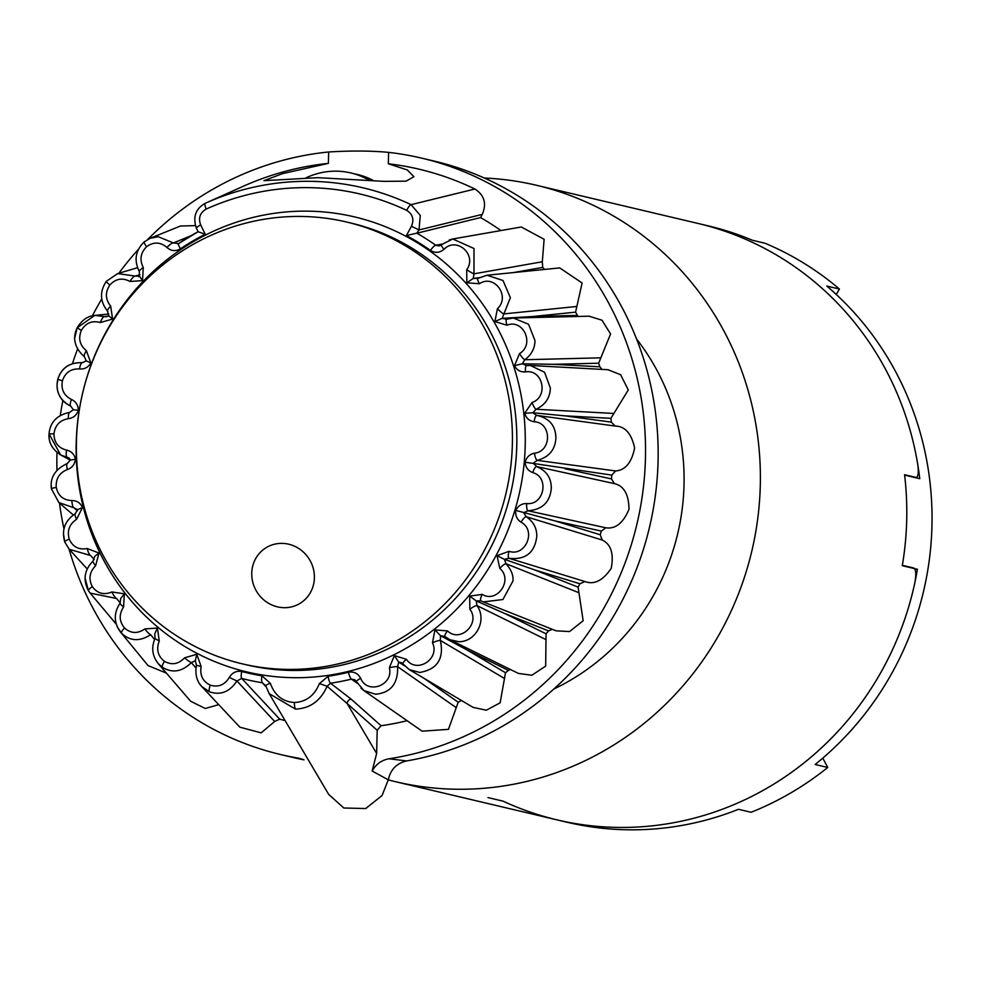 <?xml version="1.0" encoding="UTF-8"?>
<svg xmlns="http://www.w3.org/2000/svg" width="981" height="981" viewBox="0 0 981 981"><rect width="100%" height="100%" fill="white"/><g stroke="black" fill="none" stroke-linecap="round" stroke-linejoin="round"><path stroke-width="1.47" d="M684.015 484.933A226.979 217.524 103.3 0 1 553.824 689.042A226.979 217.524 103.3 0 0 684.015 484.933A226.979 217.524 103.3 0 0 636.559 338.997A226.979 217.524 103.3 0 1 684.015 484.933M917.431 569.287L902.287 565.706A306.428 293.65 -76.7 0 0 904.617 475.111L919.761 478.691A306.428 293.65 -76.7 0 0 698.092 223.472A306.428 293.65 103.3 0 1 917.787 464.687C918.817 472.854 918.204 477.085 915.923 477.404L904.568 474.718A306.428 293.65 -76.7 0 1 902.348 565.314L913.716 567.999C915.947 569.409 916.34 574.228 914.905 582.469A306.428 293.65 103.3 0 1 557.122 819.895A306.428 293.65 -76.7 0 0 728.393 806.909A306.428 293.65 -76.7 0 0 917.431 569.287L914.93 569.262M484.283 178.015A306.428 293.65 103.3 0 1 536.533 185.286A306.428 293.65 103.3 0 1 751.826 551.04A306.428 293.65 103.3 0 1 395.564 781.71A306.428 293.65 103.3 0 1 388.268 779.883M822.777 758.117L827.731 767.473L815.113 764.493A306.428 293.65 -76.7 0 0 826.799 286.047L839.417 289.027A306.428 293.65 103.3 0 0 765.021 243.239L752.402 240.247A306.428 293.65 -76.7 0 0 708.184 225.851L536.533 185.286M487.974 797.59L503.118 801.17A306.428 293.65 -76.7 0 0 557.122 819.895L567.214 822.274A306.428 293.65 -76.7 0 0 738.497 809.3L751.115 812.28A306.428 293.65 103.3 0 0 827.731 767.473M839.417 289.027L836.266 294.459M388.317 163.766L388.586 152.374C371.235 150.743 351.259 150.608 328.66 151.981L328.377 163.373L282.479 173.649L263.963 180.663L318.016 177.671L384.123 181.362L406.097 181.154L413.908 176.715L407.348 169.958L388.317 163.766A295.073 282.786 -76.7 0 1 474.89 189.026C484.369 195.096 486.834 203.545 482.284 214.373L480.543 217.574A272.375 261.032 -76.7 0 1 500.935 230.547M544.541 269.444A272.375 261.032 -76.7 0 0 542.701 267.408L542.309 261.755L544.124 239.266L521.267 226.991L452.768 238.984L474.007 248.524L473.982 273.834L473.247 278.445L477.759 278.371A6.806 1.41 -121.2 0 1 478.029 278.334L487.079 275.244L503.02 280.517L510.365 297.721L502.137 318.347L506.613 319.23A6.806 1.668 -109.1 0 1 506.834 319.217L513.308 318.016L528.575 324.27L534.976 340.603C534.866 348.365 531.481 354.742 524.81 359.733L522.284 363.779L526.711 365.594L530.365 365.472L544.578 372.29L550.366 388.071C550.059 397.759 545.301 404.822 536.116 409.261L532.83 412.756L536.766 415.429A6.806 1.925 -84.3 0 1 536.791 415.429L536.766 415.429C549.286 418.078 555.663 425.607 555.896 438.029C555.221 449.739 548.992 457.183 537.208 460.359L533.284 463.13L536.644 466.564C546.491 470.721 551.371 477.968 551.285 488.305C550.047 502.186 542.297 509.679 528.048 510.77L523.658 512.695L526.245 516.729C533.505 521.671 537.012 528.318 536.754 536.681C534.645 552.879 525.411 560.09 509.029 558.299L504.344 559.305L506.086 563.768C511.297 569.802 513.59 575.553 512.94 581.022L502.922 599.526L483.241 601.917L480.997 600.863L476.202 600.899L477.024 605.608C487.483 620.348 475.797 642.04 458.716 641.721L449.654 639.624L445.153 636.62A6.806 1.741 130.8 0 1 444.982 636.534L449.629 639.6M578.275 316.458L577.453 315.416A272.375 261.032 -76.7 0 0 575.577 312.154L582.113 282.994L559.722 267.911L487.079 275.232M601.991 369.383L599.82 366.808A272.375 261.032 -76.7 0 0 598.655 363.203L610.574 333.945L601.991 320.211L589.041 316.189L513.308 318.016L506.613 319.23A6.806 1.668 -109.1 0 0 506.944 325.214L494.89 321.56L497.428 308.659A6.806 1.042 44.7 0 0 503.793 313.92L576.325 306.513M483.241 601.917L556.068 630.808L569.544 631.568L583.155 620.765L578.103 587.141A272.375 261.032 -76.7 0 0 579.918 583.781L584.97 581.537C594.106 585.007 602.861 580.629 611.212 568.367C614.008 553.725 610.991 544.271 602.187 540.016L600.225 534.743A272.375 261.032 -76.7 0 0 601.328 531.077L605.853 527.803C615.516 529.213 623.229 523.057 628.993 509.311C628.796 494.436 623.941 485.877 614.437 483.633L611.47 478.924A272.375 261.032 -76.7 0 0 611.813 475.111L615.602 470.954C625.375 470.23 631.715 462.566 634.621 447.937C631.457 433.479 624.971 426.195 615.197 426.061L611.335 422.124A272.375 261.032 -76.7 0 0 610.905 418.335L628.306 389.923L620.593 374.705L607.999 369.714L530.365 365.472M449.654 639.624L518.434 673.444L531.874 675.235L545.669 666.099L546.061 633.812A272.375 261.032 -76.7 0 0 548.502 630.906L552.303 629.312M497.428 308.659C510.794 296.495 494.265 273.613 479.402 283.742L466.821 282.786L466.735 269.665C477.428 254.925 456.606 236.213 444.037 249.297C439.696 252.89 435.159 253.27 430.451 250.425A234.643 224.87 -76.7 0 0 406.404 235.563L411.444 226.268C414.289 219.474 412.719 214.177 406.735 210.388A257.341 246.623 -76.7 0 0 206.145 209.076C199.977 212.767 198.15 218.04 200.664 224.882L205.237 234.238A234.643 224.87 -76.7 0 0 180.479 248.782C175.636 251.565 171.135 251.124 166.954 247.47C160.406 241.915 153.649 241.645 146.672 246.66C140.528 252.755 139.4 259.707 143.275 267.543L142.539 280.652L129.921 281.449C122.38 277.451 115.684 278.653 109.835 285.042C105.028 292.301 105.31 299.328 110.681 306.109L112.594 319.046L100.356 322.541C92.153 320.284 85.813 322.896 81.349 330.389C78.075 338.494 79.755 345.275 86.389 350.732L90.865 362.921C88.278 367.348 84.501 369.371 79.547 368.966C71.024 368.537 65.335 372.449 62.441 380.714C60.859 389.322 63.863 395.564 71.466 399.451C75.966 401.572 78.235 405.202 78.296 410.352C76.653 415.233 73.342 418.004 68.4 418.691C59.951 420.113 55.132 425.153 53.955 433.835C54.127 442.554 58.32 447.986 66.573 450.12C71.405 451.223 74.372 454.277 75.463 459.28C74.814 464.381 72.128 467.802 67.407 469.543C59.387 472.744 55.672 478.703 56.248 487.41C58.161 495.871 63.373 500.249 71.907 500.555C76.874 500.58 80.393 502.91 82.465 507.545L76.604 519.292C69.381 524.136 66.916 530.746 69.234 539.096C72.802 546.932 78.799 550.083 87.235 548.526L99.007 553.063L95.598 565.767C89.479 572.058 88.388 579.023 92.324 586.663C97.401 593.517 103.925 595.283 111.895 591.96L124.366 593.824L123.569 606.945C118.811 614.388 119.13 621.402 124.526 627.999C130.89 633.591 137.647 633.898 144.808 628.931L157.426 628.061L159.265 641.01C156.089 649.287 157.806 656.068 164.428 661.317C171.798 665.388 178.493 664.235 184.538 657.846L196.752 654.278L201.154 666.491C199.683 675.247 202.736 681.464 210.29 685.155C218.334 687.534 224.686 684.959 229.333 677.43C232.264 672.525 236.421 670.563 241.816 671.544A234.643 224.87 -76.7 0 0 261.915 675.786L270.339 683.303C274.631 695.357 282.651 701.746 294.398 702.494C306.121 701.93 314.447 695.639 319.389 683.622L328.169 676.228A234.643 224.87 -76.7 0 0 348.463 672.255C353.908 671.335 357.967 673.346 360.665 678.3C367.421 695.038 393.786 685.363 389.371 667.718L394.362 655.578L406.404 659.306C416.398 674.155 440.346 659.036 432.486 642.8A6.806 1.177 -22.8 0 1 440.346 640.421C444.258 658.68 437.391 669.361 419.733 672.463L409.285 669.606L473.136 707.399L486.331 710.207L500.126 702.837L505.509 672.733A272.375 261.032 -76.7 0 0 508.465 670.403L510.439 669.508M389.371 667.718A6.806 0.834 -11.1 0 1 397.636 666.688C398.139 683.573 390.794 692.77 375.576 694.254L363.89 690.575L422.112 731.176L448.44 729.361L458.201 702.2A272.375 261.032 -76.7 0 0 461.548 700.544L459.218 699.159M372.167 771.017C375.956 764.199 381.572 760.116 389.016 758.779L406.625 760.937C396.631 763.267 390.524 769.57 388.28 779.846L372.167 771.017L376.63 753.482L377.195 730.256L381.069 725.719A272.375 261.032 -76.7 0 0 407.103 720.704M389.016 758.779A306.428 293.65 -76.7 0 0 645.069 467.79A306.428 293.65 -76.7 0 0 421.671 158.137A306.428 293.65 -76.7 0 0 388.586 152.374M432.486 642.8L434.963 629.888L447.532 630.93A6.806 1.741 130.8 0 0 444.982 636.534L440.469 635.676L440.346 640.421L504.087 678.251M447.532 630.93C460.322 643.229 480.813 623.327 469.85 609.213L469.691 596.092L482.247 594.388A6.806 1.888 118.4 0 0 480.898 600.826L480.898 600.826A6.806 1.888 118.4 0 0 480.997 600.863M482.247 594.388C497.269 603.622 513.406 579.808 499.807 568.428L497.036 555.675L509.016 551.31A6.806 1.937 105.9 0 0 509.029 558.299L584.97 581.537M509.016 551.31C525.62 557.049 536.705 530.353 521.07 522.211C516.926 519.452 515.16 515.515 515.798 510.402C518.078 505.791 521.708 503.511 526.687 503.547A6.806 1.913 93.4 0 0 528.048 510.77L605.853 527.803M526.687 503.547C544.148 505.558 549.691 477.158 532.708 472.597C528.072 470.806 525.558 467.348 525.154 462.235C526.478 457.256 529.581 454.24 534.486 453.197A6.806 1.815 81 0 0 537.208 460.359L615.602 470.954M534.486 453.197C552.033 451.395 551.788 422.529 534.191 421.756C529.299 421.008 526.135 418.188 524.7 413.283L532.058 402.48A6.806 1.619 68.7 0 0 536.116 409.261L613.799 413.455M532.058 402.48C548.931 396.925 542.922 368.856 525.485 371.909C520.519 372.24 516.852 370.168 514.461 365.705L519.525 353.577A6.806 1.361 56.6 0 0 524.81 359.733L600.507 357.832M299.928 216.433A226.979 217.524 103.3 0 1 346.6 222.025A226.979 217.524 103.3 0 1 506.086 492.953A226.979 217.524 103.3 0 1 242.184 663.818A226.979 217.524 103.3 0 1 76.432 441.487A226.979 217.524 103.3 0 1 299.928 216.433M411.444 226.268L419.022 229.959L416.802 233.159A241.351 231.295 103.3 0 1 435.723 245.25A6.806 1.815 125.4 0 0 430.451 250.425M444.037 249.297A6.806 1.104 -133.1 0 1 441.278 244.772L439.034 245.924M441.977 244.134L435.723 245.25L438.998 245.924M466.735 269.665A6.806 0.687 33 0 0 473.982 273.834L542.309 261.755M449.372 239.879L452.768 238.984L441.278 244.772M466.821 282.786L473.247 278.445L478.949 277.697M479.402 283.742A6.806 1.41 -121.2 0 1 477.759 278.371L486.968 275.256M494.89 321.56L502.137 318.347L532.242 316.556L575.577 312.154M514.461 365.705L522.284 363.779L553.431 364.319L598.655 363.203M525.485 371.909A6.806 1.839 -96.8 0 1 526.576 365.594L526.576 365.594A6.806 1.839 -96.8 0 1 526.711 365.594M524.7 413.283L532.83 412.756L564.504 415.809L610.905 418.335M534.191 421.756A6.806 1.925 -84.3 0 1 536.766 415.429L536.632 415.417M525.154 462.235L611.813 475.111M532.708 472.597A6.806 1.937 -71.8 0 1 536.644 466.564L614.437 483.633M515.798 510.402L554.866 520.874L601.328 531.077M521.07 522.211A6.806 1.864 -59.3 0 1 526.245 516.729L602.187 540.016M497.036 555.675L504.344 559.305L534.559 569.863L578.103 587.141M499.807 568.428A6.806 1.704 -47 0 1 506.086 563.768L578.949 592.732M469.691 596.092L476.202 600.899L504.982 613.603L546.061 633.812M469.85 609.213A6.806 1.472 -34.8 0 1 477.024 605.608L545.767 639.489M434.963 629.888L440.469 635.676L467.41 650.158L505.509 672.733M406.404 659.306A6.806 1.521 143 0 0 402.86 663.855L402.86 663.855A6.806 1.521 143 0 0 403.081 663.99L409.285 669.606M394.362 655.578L398.691 662.101L397.636 666.688L455.724 707.313M409.224 669.557L401.646 662.751L398.691 662.101L404.54 665.817M360.665 678.3A6.806 1.239 155 0 0 356.385 681.623L363.902 690.575L360.983 688.135M348.463 672.255A6.806 1.741 76.2 0 0 351.394 679.134A241.351 231.295 103.3 0 1 330.523 683.217L327.127 686.259C320.554 700.9 309.996 708.515 295.453 709.116L269.186 693.628L265.802 685.854A6.806 1.018 162.9 0 1 265.716 685.744L269.174 693.579M356.385 681.623L354.914 679.858L351.394 679.134L357.194 683.193M328.169 676.228A6.806 1.815 81.6 0 0 330.523 683.217L351.149 699.146A4.537 4.231 -48.3 0 0 347.102 703.475L327.127 686.259L319.389 683.622M270.339 683.303A6.806 1.018 162.9 0 0 265.716 685.744L262.368 682.776A241.351 231.295 103.3 0 1 241.706 678.411L236.936 680.998C229.628 691.948 220.48 695.541 209.493 691.801L201.828 686.614L199.891 684.211M261.915 675.786A6.806 1.937 99.2 0 0 262.368 682.776L266.084 686.872M241.816 671.544A6.806 1.95 104.6 0 0 241.706 678.411L279.695 719.159A272.375 261.032 -76.7 0 0 285.103 720.581M229.333 677.43L236.936 680.998L274.668 721.476L279.695 719.159M201.154 666.491L196.433 665.314C194.949 674.229 196.727 681.305 201.804 686.565M196.752 654.278L195.305 660.765L191.356 662.604C182.037 671.813 172.398 673.383 162.441 667.338L158.162 663.561M184.538 657.846A6.806 0.871 39 0 0 191.356 662.604L195.942 667.963M159.265 641.01L154.998 638.545C151.172 647.644 152.239 655.97 158.174 663.548L155.513 659.698M157.426 628.061L154.79 633.738L154.998 638.545M144.808 628.931A6.806 1.214 50.8 0 0 150.633 634.682C139.694 641.758 129.983 641.243 121.497 633.15L117.291 626.896M123.569 606.945A6.806 0.809 -143.1 0 1 120.013 603.303L120.013 603.303C113.612 613.051 113.735 622.592 120.381 631.899L148.045 665.572L166.402 673.125M124.366 593.824L120.737 598.447L120.013 603.303M111.895 591.96A6.806 1.508 62.8 0 0 116.555 598.471L90.178 593.113L88.462 590.734L85.114 578.201M95.598 565.767A6.806 1.153 -131.4 0 1 92.999 561.107L92.999 561.107C84.329 569.961 82.809 579.832 88.437 590.709A6.806 1.41 148.1 0 0 88.462 590.734M99.007 553.063L94.642 556.472L92.999 561.107M87.235 548.526A6.806 1.729 75 0 0 90.608 555.54L69.197 549.25L64.758 541.941L63.422 533.566M76.604 519.292A6.806 1.459 -119.4 0 1 75.157 513.811L75.157 513.811A6.806 1.459 -119.4 0 1 75.427 513.774M82.465 507.545L77.634 509.642L75.157 513.811C64.893 520.678 61.423 530.034 64.721 541.88A6.806 1.104 160 0 0 64.758 541.941M71.907 500.555A6.806 1.876 87.4 0 0 73.918 507.778L58.885 502.554L73.305 514.976M77.658 509.728L73.918 507.778L77.45 510.843M58.885 502.542L51.441 488.894L51.22 485.019M67.407 469.543A6.806 1.692 -107.3 0 1 67.272 463.486L67.272 463.486A6.806 1.692 -107.3 0 1 67.493 463.473M75.463 459.28L70.436 459.991L67.272 463.486C55.157 469.176 49.872 477.624 51.404 488.832A6.806 0.736 171.7 0 0 51.441 488.894M66.573 450.12A6.806 1.937 99.9 0 0 67.223 457.269L60.638 454.963L49.05 433.884C48.339 442.296 52.201 449.323 60.638 454.951M68.486 457.698L69.504 458.495M68.4 418.691A6.806 1.852 -94.9 0 1 69.7 412.351L69.7 412.351A6.806 1.852 -94.9 0 1 69.835 412.363M78.296 410.352L73.367 409.69L69.7 412.351C56.947 415.073 50.068 422.247 49.05 433.884L53.955 433.835M71.466 399.451A6.806 1.925 112.4 0 0 70.767 406.195L70.767 406.195A6.806 1.925 112.4 0 0 70.816 406.208C61.729 401.83 57.143 394.705 57.045 384.822L57.805 379.426C61.349 367.863 69.528 362.271 82.343 362.676L82.33 362.663A6.806 1.937 -82.4 0 1 82.343 362.676C69.602 362.369 61.411 367.949 57.756 379.426L57.805 379.426M79.547 368.966A6.806 1.937 -82.4 0 1 82.33 362.663L86.291 360.91L90.865 362.921M86.389 350.732A6.806 1.815 124.8 0 0 84.391 356.765L84.391 356.765A6.806 1.815 124.8 0 0 84.538 356.839M74.801 337.574L77.192 327.789L94.777 315.392L106.316 316.814M100.356 322.541A6.806 1.937 -69.9 0 1 104.477 316.569L108.057 316.213M112.594 319.046L108.695 315.759L106.206 316.814M110.681 306.109A6.806 1.631 137.1 0 0 107.579 311.198L108.646 315.772M109.835 285.042A6.806 0.846 -142 0 1 106.365 281.302C99.522 291.578 99.939 301.535 107.579 311.198L107.579 311.198A6.806 1.631 137.1 0 0 107.787 311.32M129.921 281.449A6.806 1.839 -57.5 0 1 135.268 276.078L139.523 276.25L142.539 280.652M117.671 273.601L106.365 281.302A6.806 0.846 -142 0 1 106.426 281.265L117.671 273.589L135.268 276.078L139.94 274.68M143.275 267.543A6.806 1.386 149.2 0 0 139.314 271.467L139.523 276.25M139.314 271.467L139.314 271.467C133.821 260.406 135.427 250.547 144.158 241.915A6.806 1.189 -130.3 0 1 144.219 241.878L150.093 238.322L158.284 236.715L173.379 242.957L178.616 243.558A241.351 231.295 103.3 0 1 198.113 231.724L178.567 243.582A6.806 1.349 -124 0 1 178.616 243.558M166.954 247.47A6.806 1.68 -45.1 0 1 173.379 242.957L190.976 235.759M180.479 248.782A6.806 1.349 -124 0 1 178.567 243.582L177.855 243.962M205.237 234.238L198.113 231.737L196.445 228.328A6.806 1.263 153.9 0 1 200.664 224.882M406.735 210.388A6.806 1.901 -64.7 0 1 411.064 204.661L420.285 215.464L419.022 229.959L482.284 214.373M406.404 235.563L416.802 233.159M284.38 607.693A32.606 30.877 59.3 0 1 255.318 559.268A32.606 30.877 59.3 0 1 309.542 559.636A32.606 30.877 59.3 0 1 284.38 607.693M328.377 163.373A295.073 282.786 -76.7 0 0 243.141 186.329L205.581 203.153A264.048 253.049 -76.7 0 0 205.25 203.312C195.562 208.708 192.619 217.046 196.445 228.328M206.145 209.076A6.806 1.57 -114.2 0 1 205.25 203.312L205.581 203.153A264.048 253.049 -76.7 0 1 411.064 204.661L474.89 189.026M328.66 151.981A306.428 293.65 -76.7 0 0 147.751 239.45M138.444 249.284A306.428 293.65 -76.7 0 0 118.86 273.245M101.742 298.997A306.428 293.65 -76.7 0 0 92.422 315.772M77.56 349.126A306.428 293.65 -76.7 0 0 72.459 363.632M62.858 400.604A306.428 293.65 -76.7 0 0 60.307 415.38M56.996 452.486A306.428 293.65 -76.7 0 0 56.947 470.218M59.498 503.081A306.428 293.65 -76.7 0 0 63.961 528.845M69.062 549.102A306.428 293.65 -76.7 0 0 280.701 754.561A306.428 293.65 -76.7 0 0 298.604 758.178L303.019 759.429M201.828 686.614L239.83 727.166L261.154 732.856L274.668 721.476M158.162 663.548L190.645 701.256L205.25 708.49L218.726 704.652M90.178 593.125L116.285 624.21M195.378 225.63L180.492 226.01L150.154 238.285M298.604 758.178L303.239 759.515M406.625 760.937A306.428 293.65 -76.7 0 0 657.822 468.158A306.428 293.65 -76.7 0 0 434.301 161.117L421.671 158.137M280.701 754.561L293.331 757.54A306.428 293.65 -76.7 0 0 303.987 759.846M417.317 233.11L480.543 217.574M388.28 779.846L382.038 795.554L365.729 808.54L343.84 808.001L328.684 794.426L269.186 693.628M377.195 730.256L347.102 703.475L376.63 753.482M381.069 725.719L351.149 699.146M513.259 272.595L542.701 267.408M458.201 702.2L423.485 677.945M532.242 316.556L577.453 315.416M150.633 634.682L154.569 639.514M508.465 670.403L467.41 650.158M553.431 364.319L599.82 366.808M116.555 598.471L120.246 602.959M548.502 630.906L504.982 613.603M564.504 415.809L611.335 422.124M90.608 555.54L94.201 559.501M579.918 583.781L534.559 569.863M564.995 468.759L611.47 478.924M600.225 534.743L554.866 520.874M306.158 177.769A73.771 73.771 0 0 1 312.964 175.01A72.888 69.847 103.3 0 1 369.383 180.345M354.067 173.772A72.888 69.847 103.3 0 1 373.602 180.651M346.6 222.025L351.026 223.067A226.979 217.524 103.3 0 1 514.902 469.85A226.979 217.524 103.3 0 1 293.282 670.452A226.979 217.524 103.3 0 1 246.599 664.86L242.184 663.818M294.999 677.699A233.797 224.048 -76.7 0 0 497.98 329.052A233.797 224.048 -76.7 0 0 109.136 326.501A233.797 224.048 -76.7 0 0 294.999 677.699M519.525 353.577C534.988 344.527 523.462 318.482 506.944 325.214M294.398 702.494A6.806 1.901 90.4 0 0 295.453 709.116M210.29 685.155A6.806 1.925 111.2 0 0 209.493 691.801M164.428 661.317A6.806 1.827 123.7 0 0 162.441 667.338M124.526 627.999A6.806 1.655 136 0 0 121.497 633.15M92.324 586.663A6.806 1.41 148.1 0 0 88.437 590.709L90.129 593.051M69.234 539.096A6.806 1.104 160 0 0 64.721 541.88L69.173 549.225L87.186 568.943M56.248 487.41A6.806 0.736 171.7 0 0 51.404 488.832L58.897 502.566M62.441 380.714L57.756 379.426C55.255 391.186 59.596 400.113 70.767 406.195L73.354 409.69M81.349 330.389L77.192 327.789M146.672 246.66A6.806 1.189 -130.3 0 1 144.158 241.915L150.093 238.322M395.564 781.71L557.122 819.895M530.304 365.472L525.89 365.606M480.482 600.63L483.204 601.905M195.391 660.851L196.433 665.314M68.4 457.649L70.436 460.028M94.789 315.404C87.738 315.943 81.852 320.076 77.143 327.813C72.226 338.237 74.642 347.887 84.391 356.765L86.279 360.91M139.486 276.262L138.677 276.605M117.597 273.613L137.524 267.727M94.985 315.379L108.793 314.03M615.81 426.134L537.539 415.515M60.712 455.012L70.387 460.199"/></g></svg>
